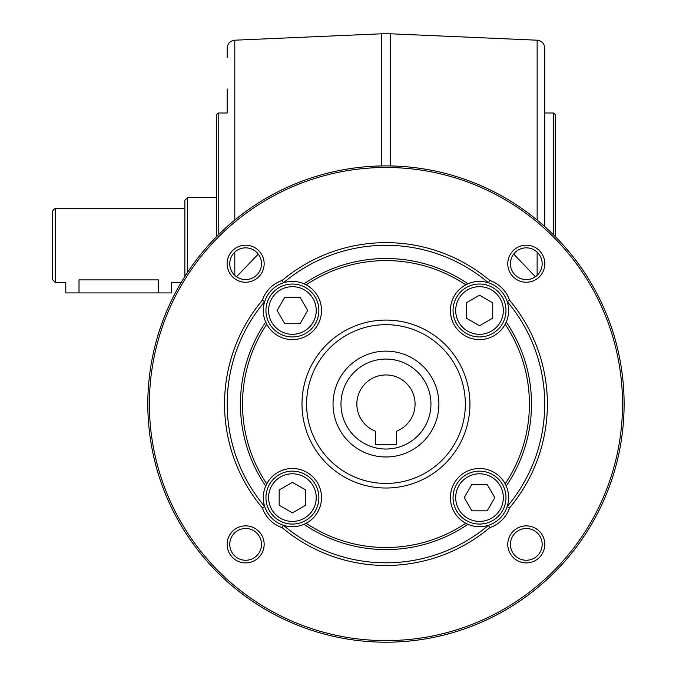 <?xml version="1.0" encoding="UTF-8"?>
<svg xmlns="http://www.w3.org/2000/svg" width="676" height="676" viewBox="0 0 676 676"><rect width="100%" height="100%" fill="white"/><g stroke="black" fill="none" stroke-linecap="round" stroke-linejoin="round"><path stroke-width="1.01" d="M236.541 276.738L258.249 254.091M513.675 254.083L535.392 276.738M553.728 235.02L553.728 112.985L544.729 112.985L544.729 226.544L544.729 48.131C544.307 43.467 541.772 40.822 537.133 40.197L390.576 33.8L390.576 165.95M555.309 236.617L555.309 114.565L553.728 112.985M216.616 236.617L216.616 114.565L218.204 112.985L218.204 235.02M234.792 220.038L234.792 40.197C230.195 40.78 227.66 43.425 227.195 48.131L227.195 57.629M227.195 88.945L227.195 112.985L218.204 112.985M396.55 431.17A29.11 29.11 0 0 0 409.174 386.495A29.11 29.11 0 0 0 362.75 386.495A29.11 29.11 0 0 0 375.374 431.17L375.374 444.276L396.55 444.276L396.55 431.17M385.962 640.611A236.558 236.558 0 0 0 590.832 285.771A236.558 236.558 0 0 0 181.092 285.771A236.558 236.558 0 0 0 385.962 640.611M385.962 642.2A238.146 238.146 0 0 0 592.201 284.976A238.146 238.146 0 0 0 179.723 284.976A238.146 238.146 0 0 0 385.962 642.2M526.291 282.247A18.522 18.522 0 0 1 510.253 254.463A18.522 18.522 0 0 1 542.338 254.463A18.522 18.522 0 0 1 526.291 282.247M526.291 279.594A15.878 15.878 0 0 0 542.169 263.725A15.878 15.878 0 0 0 526.291 247.847A15.878 15.878 0 0 0 510.414 263.725A15.878 15.878 0 0 0 526.291 279.594M264.155 263.725A18.522 18.522 0 0 1 236.372 279.763A18.522 18.522 0 0 1 236.372 247.678A18.522 18.522 0 0 1 264.155 263.725M261.511 263.725A15.878 15.878 0 0 0 245.633 247.847A15.878 15.878 0 0 0 229.755 263.725A15.878 15.878 0 0 0 245.633 279.594A15.878 15.878 0 0 0 261.511 263.725M245.633 525.86A18.522 18.522 0 0 1 261.671 553.644A18.522 18.522 0 0 1 229.595 553.644A18.522 18.522 0 0 1 245.633 525.86M245.633 528.505A15.878 15.878 0 0 0 229.755 544.383A15.878 15.878 0 0 0 245.633 560.26A15.878 15.878 0 0 0 261.511 544.383A15.878 15.878 0 0 0 245.633 528.505M507.769 544.383A18.522 18.522 0 0 1 535.553 528.345A18.522 18.522 0 0 1 535.553 560.421A18.522 18.522 0 0 1 507.769 544.383M510.414 544.383A15.878 15.878 0 0 0 526.291 560.26A15.878 15.878 0 0 0 542.169 544.383A15.878 15.878 0 0 0 526.291 528.505A15.878 15.878 0 0 0 510.414 544.383M282.162 527.66A161.412 161.412 0 0 0 489.762 527.66L488.452 525.311A29.11 29.11 0 0 0 507.22 506.535A158.767 158.767 0 0 0 507.22 301.564L509.569 300.245A161.412 161.412 0 0 1 509.569 507.853L507.22 506.535A29.11 29.11 0 0 0 506.223 486.019L505.166 483.855A143.456 143.456 0 0 0 505.166 324.252L506.223 322.08A145.534 145.534 0 0 1 506.223 486.019A29.11 29.11 0 0 0 458.936 477.019A29.11 29.11 0 0 0 465.764 523.258L467.936 524.306A145.534 145.534 0 0 1 303.997 524.306A29.11 29.11 0 0 0 306.16 523.258A143.456 143.456 0 0 0 465.764 523.258A29.11 29.11 0 0 0 488.452 525.311A158.767 158.767 0 0 1 283.472 525.311L282.162 527.66A31.755 31.755 0 0 1 262.356 507.853L264.705 506.535A29.11 29.11 0 0 0 303.997 524.306L306.16 523.258A29.11 29.11 0 0 0 312.988 477.019A29.11 29.11 0 0 0 266.758 483.855L265.71 486.019A29.11 29.11 0 0 0 264.705 506.535A158.767 158.767 0 0 1 264.705 301.564A29.11 29.11 0 0 0 265.71 322.08L266.758 324.252A29.11 29.11 0 0 0 312.988 331.079A29.11 29.11 0 0 0 306.16 284.841L303.997 283.793A29.11 29.11 0 0 0 283.472 282.796L282.162 280.447A161.412 161.412 0 0 1 489.762 280.447L488.452 282.796A158.767 158.767 0 0 0 283.472 282.796A29.11 29.11 0 0 0 264.705 301.564L262.356 300.245A31.755 31.755 0 0 1 282.162 280.447M266.758 483.855A29.11 29.11 0 0 0 265.71 486.019A145.534 145.534 0 0 1 265.71 322.08A29.11 29.11 0 0 0 266.758 324.252A143.456 143.456 0 0 0 266.758 483.855M306.16 284.841A29.11 29.11 0 0 0 303.997 283.793A145.534 145.534 0 0 1 467.936 283.793L465.764 284.841A29.11 29.11 0 0 0 479.512 339.605A29.11 29.11 0 0 0 488.452 282.796A29.11 29.11 0 0 0 465.764 284.841A143.456 143.456 0 0 0 306.16 284.841M489.762 280.447A31.755 31.755 0 0 1 509.569 300.245M385.962 488.021A83.968 83.968 0 0 0 458.683 362.066A83.968 83.968 0 0 0 313.25 362.066A83.968 83.968 0 0 0 385.962 488.021M292.412 284.038A26.457 26.457 0 0 1 315.329 323.728A26.457 26.457 0 0 1 269.496 323.728A26.457 26.457 0 0 1 292.412 284.038M300.051 323.728L307.69 310.495L300.051 297.271L284.773 297.271L277.135 310.495L284.773 323.728L300.051 323.728M505.978 310.495A26.457 26.457 0 0 1 466.288 333.412A26.457 26.457 0 0 1 466.288 287.579A26.457 26.457 0 0 1 505.978 310.495M466.288 318.134L479.512 325.773L492.745 318.134L492.745 302.856L479.512 295.218L466.288 302.856L466.288 318.134M479.512 524.069A26.457 26.457 0 0 1 456.604 484.371A26.457 26.457 0 0 1 502.429 484.371A26.457 26.457 0 0 1 479.512 524.069M471.873 484.371L464.243 497.604L471.873 510.836L487.151 510.836L494.79 497.604L487.151 484.371L471.873 484.371M265.947 497.604A26.457 26.457 0 0 1 305.636 474.687A26.457 26.457 0 0 1 305.636 520.52A26.457 26.457 0 0 1 265.947 497.604M305.636 489.965L292.412 482.326L279.18 489.965L279.18 505.242L292.412 512.881L305.636 505.242L305.636 489.965M184.861 208.242L55.204 208.242L55.204 282.331L65.783 282.331L65.783 292.919L79.016 292.919L79.016 279.889C61.947 282.56 61.947 282.56 79.016 279.889L158.395 279.889C175.473 282.56 175.473 282.56 158.395 279.889L158.395 292.919L171.628 292.919L171.628 282.331L181.269 282.331M216.616 197.654L187.506 197.654L187.506 272.411M184.861 276.492L184.861 200.299L187.506 197.654M55.204 282.331L52.559 279.687L52.559 210.887L55.204 208.242M79.016 292.919L158.395 292.919M385.962 456.976A52.922 52.922 0 0 1 333.04 404.054A52.922 52.922 0 0 1 385.962 351.131A52.922 52.922 0 0 1 438.885 404.054A52.922 52.922 0 0 1 385.962 456.976A52.922 52.922 0 0 1 333.04 404.054A52.922 52.922 0 0 1 385.962 351.131A52.922 52.922 0 0 1 438.885 404.054A52.922 52.922 0 0 1 385.962 456.976M509.569 507.853A31.755 31.755 0 0 1 489.762 527.66M385.962 324.666A79.379 79.379 0 0 1 465.341 404.054A79.379 79.379 0 0 1 385.962 483.433A79.379 79.379 0 0 1 306.583 404.054A79.379 79.379 0 0 1 385.962 324.666M262.356 300.245A161.412 161.412 0 0 0 262.356 507.853M234.792 252.123L234.792 275.318M381.349 165.95L381.349 33.8L234.792 40.197M537.133 275.318L537.133 252.123M537.133 220.038L537.133 40.197M292.412 286.683A23.812 23.812 0 0 1 313.03 322.401A23.812 23.812 0 0 1 271.786 322.401A23.812 23.812 0 0 1 292.412 286.683M503.333 310.495A23.812 23.812 0 0 1 467.606 331.122A23.812 23.812 0 0 1 467.606 289.877A23.812 23.812 0 0 1 503.333 310.495M479.512 521.424A23.812 23.812 0 0 1 458.894 485.698A23.812 23.812 0 0 1 500.139 485.698A23.812 23.812 0 0 1 479.512 521.424M268.592 497.604A23.812 23.812 0 0 1 304.318 476.977A23.812 23.812 0 0 1 304.318 518.23A23.812 23.812 0 0 1 268.592 497.604M385.962 359.066A44.988 44.988 0 0 0 347.008 426.548A44.988 44.988 0 0 0 424.917 426.548A44.988 44.988 0 0 0 385.962 359.066M390.576 33.8L381.349 33.8"/></g></svg>
